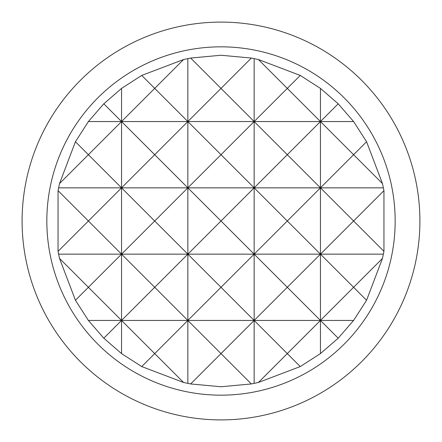 <?xml version="1.0" encoding="UTF-8"?>
<svg xmlns="http://www.w3.org/2000/svg" width="442" height="442" viewBox="0 0 442 442"><rect width="100%" height="100%" fill="white"/><g stroke="black" fill="none" stroke-linecap="round" stroke-linejoin="round"><path stroke-width="0.66" d="M46.835 221A174.165 174.165 0 0 0 221 395.165A174.165 174.165 0 0 0 395.165 221A174.165 174.165 0 0 0 221 46.835A174.165 174.165 0 0 0 46.835 221M419.9 221A198.9 198.9 0 0 1 221 419.9A198.9 198.9 0 0 1 22.1 221A198.9 198.9 0 0 1 221 22.1A198.9 198.9 0 0 1 419.9 221M221 55.25L251.349 58.051L258.432 59.532L300.267 75.433L320.45 88.4L338.202 103.798L353.6 121.55L366.567 141.733L382.468 183.568L383.949 190.651L383.949 251.349L382.468 258.432L366.567 300.267L353.6 320.45L338.202 338.202L320.45 353.6L300.267 366.567L258.432 382.468L251.349 383.949L221 386.75L190.651 383.949L183.568 382.468L141.733 366.567L121.55 353.6L103.798 338.202L88.4 320.45L75.433 300.267L59.532 258.432L58.051 251.349L88.4 221L58.051 190.651L59.532 183.568L88.4 154.7L75.433 141.733L88.4 121.55L103.798 103.798L121.55 88.4L141.733 75.433L183.568 59.532L190.651 58.051L221 55.25M59.532 183.568L75.433 141.733M58.051 251.349L58.051 190.651M103.798 103.798L121.55 121.55L121.55 88.4M183.568 59.532L154.7 88.4L187.85 121.55L154.7 154.7L121.55 121.55L154.7 88.4L141.733 75.433M383.949 190.651L353.6 221L320.45 187.85L287.3 221L254.15 187.85L221 221L187.85 187.85L187.85 121.55L221 88.4L254.15 121.55L221 154.7L187.85 121.55L187.85 58.598M251.349 58.051L221 88.4L190.651 58.051M382.468 258.432L353.6 287.3L320.45 254.15L287.3 287.3L254.15 254.15L254.15 121.55L287.3 88.4L320.45 121.55L287.3 154.7L254.15 121.55L254.15 58.598M300.267 75.433L287.3 88.4L258.432 59.532M366.567 141.733L353.6 154.7L320.45 121.55L320.45 88.4M320.45 353.6L320.45 121.55L338.202 103.798M254.15 383.402L254.15 254.15L221 287.3L187.85 254.15L187.85 187.85L221 154.7L254.15 187.85L287.3 154.7L320.45 187.85L353.6 154.7L382.468 183.568M187.85 383.402L187.85 254.15L221 221L254.15 254.15L287.3 221L320.45 254.15L353.6 221L383.949 251.349M75.433 300.267L88.4 287.3L59.532 258.432M121.55 353.6L121.55 320.45L103.798 338.202M141.733 366.567L154.7 353.6L121.55 320.45L187.85 320.45L154.7 353.6L183.568 382.468M190.651 383.949L221 353.6L187.85 320.45L254.15 320.45L221 353.6L251.349 383.949M258.432 382.468L287.3 353.6L254.15 320.45L320.45 320.45L287.3 353.6L300.267 366.567M338.202 338.202L320.45 320.45L353.6 287.3L366.567 300.267M88.4 320.45L121.55 320.45L121.55 254.15L88.4 287.3L121.55 320.45L154.7 287.3L121.55 254.15L154.7 221L121.55 187.85L154.7 154.7L187.85 187.85L154.7 221L187.85 254.15L154.7 287.3L187.85 320.45L221 287.3L254.15 320.45L287.3 287.3L320.45 320.45L353.6 320.45M58.598 254.15L121.55 254.15L121.55 187.85L88.4 221L121.55 254.15L383.402 254.15M58.598 187.85L121.55 187.85L121.55 121.55L88.4 154.7L121.55 187.85L383.402 187.85M88.4 121.55L353.6 121.55"/></g></svg>
